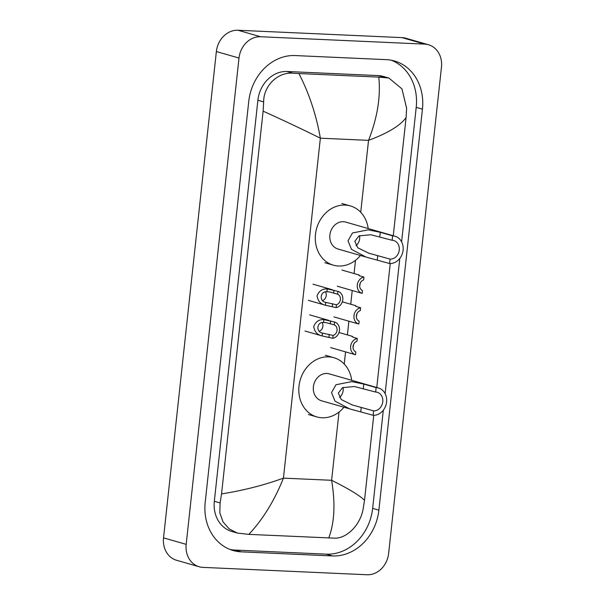 <?xml version="1.0" encoding="UTF-8"?>
<svg xmlns="http://www.w3.org/2000/svg" width="605" height="605" viewBox="0 0 605 605"><rect width="100%" height="100%" fill="white"/><g stroke="black" fill="none" stroke-linecap="round" stroke-linejoin="round"><path stroke-width="0.91" d="M199.181 566.764L176.539 560.26A22.408 19.065 -74 0 1 163.531 537.86L216.363 51.546A22.408 19.065 -74 0 1 237.962 30.25L402.045 37.623A22.408 19.065 -74 0 1 405.819 38.236L428.461 44.74A22.408 19.065 -74 0 1 441.469 67.14L388.637 553.454A22.408 19.065 -74 0 1 367.038 574.75L202.955 567.377A22.408 19.065 -74 0 1 199.181 566.764A22.408 19.065 -74 0 1 186.174 544.364L239.005 58.042A22.408 19.065 -74 0 1 260.596 36.746L424.68 44.12A22.408 19.065 -74 0 1 428.461 44.74M386.353 59.653L295.195 55.562A48.181 40.989 106 0 0 248.761 101.337L205.201 502.362A48.181 40.989 106 0 0 233.159 550.52A48.181 40.989 106 0 0 241.282 551.843L332.44 555.942A48.181 40.989 106 0 0 378.874 510.159L422.441 109.142A48.181 40.989 106 0 0 394.475 60.976A48.181 40.989 106 0 0 386.353 59.653M230.089 549.484A48.181 40.989 106 0 0 235.058 550.058L326.216 554.157A48.181 40.989 106 0 0 372.65 508.374L383.313 410.19M401.607 241.826L416.217 107.357A48.181 40.989 106 0 0 391.322 60.228M385.12 393.59L399.799 258.418M388.856 78.015L401.97 88.89L406.636 108.325L406.091 117.582C400.245 125.643 387.722 133.229 368.536 140.36C377.384 117.756 380.802 96.679 378.791 77.122L388.856 78.015L383.305 76.427A30.25 25.743 106 0 0 378.201 75.587L287.05 71.496A30.25 25.743 106 0 0 257.889 100.241L214.329 501.258A30.25 25.743 106 0 0 231.881 531.5L237.44 533.096L229.151 528.891L223.003 521.85L219.812 512.806L220.099 502.921L221.543 493.914C243.376 490.451 264.007 485.187 283.435 478.132C274.405 500.683 262.873 519.43 248.844 534.374L237.44 533.096M406.091 117.582L393.258 235.738M390.24 263.546L376.771 387.502M373.754 415.31L364.512 500.343L363.068 509.342C360.3 524.8 346.741 538.919 334.111 538.14L248.844 534.374M378.791 77.122L298.908 73.538C309.117 93.367 316.271 114.92 320.363 138.19C302.651 129.41 283.571 120.395 263.122 111.161L221.543 493.914M263.122 111.161L263.659 101.897C263.515 85.6 278.141 71.791 293.017 73.213L298.908 73.538M328.727 537.966C334.527 522.728 335.488 503.504 331.608 480.294C349.077 489.006 360.043 495.692 364.512 500.343M359.544 235.655A9.521 8.099 -74 0 1 356.012 245.713M392.607 235.844L392.123 240.276A9.521 8.099 -74 0 1 393.734 240.533A9.521 8.099 -74 0 1 399.118 250.999A9.521 8.099 -74 0 1 390.081 259.106L389.597 263.538L366.085 257.087L351.482 249.358L348.019 240.798L352.473 232.97L368.18 229.847L380.273 232.305L392.607 235.844A14.006 11.918 -74 0 1 394.967 236.23A14.006 11.918 -74 0 1 402.885 251.612A14.006 11.918 -74 0 1 389.597 263.538M392.123 240.276L370.736 234.732L358.992 235.912L354.832 241.289L357.759 247.778L368.838 253.208L390.081 259.106M394.967 236.23L345.735 222.095A14.006 11.918 106 0 0 343.375 221.71A14.006 11.918 106 0 0 330.088 233.628A14.006 11.918 106 0 0 338.006 249.018L365.329 256.86M360.444 255.461A30.81 26.219 -74 0 1 338.558 266.018A30.81 26.219 -74 0 1 333.363 265.171A30.81 26.219 -74 0 1 315.946 231.322A30.81 26.219 -74 0 1 345.175 205.087A30.81 26.219 -74 0 1 350.371 205.934A30.81 26.219 -74 0 1 368.18 228.539M343.058 387.427A9.521 8.099 -74 0 1 339.526 397.477M376.121 387.608L375.637 392.04A9.521 8.099 -74 0 1 377.24 392.305A9.521 8.099 -74 0 1 382.625 402.764A9.521 8.099 -74 0 1 373.595 410.871L373.111 415.302L349.599 408.851L334.996 401.123L331.532 392.562L335.979 384.742L351.694 381.619L363.786 384.069L376.121 387.608A14.006 11.918 -74 0 1 378.48 387.994A14.006 11.918 -74 0 1 386.398 403.384A14.006 11.918 -74 0 1 373.111 415.302M375.637 392.04L354.25 386.504L342.506 387.684L338.339 393.061L341.273 399.55L352.352 404.979L373.595 410.871M378.48 387.994L329.249 373.86A14.006 11.918 106 0 0 326.889 373.474A14.006 11.918 106 0 0 313.602 385.4A14.006 11.918 106 0 0 321.52 400.782L348.843 408.625M343.958 407.226A30.81 26.219 -74 0 1 322.072 417.783A30.81 26.219 -74 0 1 316.876 416.936A30.81 26.219 -74 0 1 299.46 383.086A30.81 26.219 -74 0 1 328.689 356.859A30.81 26.219 -74 0 1 333.884 357.706A30.81 26.219 -74 0 1 351.694 380.303M336.138 307.612L325.445 305.238C320.642 304.186 317.852 301.056 317.073 295.837C318.941 290.982 322.329 288.676 327.214 288.925L337.908 291.338A8.402 7.147 106 0 1 342.778 299.732A8.402 7.147 106 0 1 336.138 307.612L336.448 304.761A5.604 4.764 106 0 0 340.381 299.626A5.604 4.764 106 0 0 337.598 294.189L329.324 291.897L326.912 291.776C320.113 291.058 319.001 301.29 325.755 302.394L326.42 302.606M308.361 300.337L325.445 305.238L325.755 302.394L336.448 304.761M333.854 290.166L333.718 293.077M337.598 294.189L337.908 291.338M322.684 300.564A5.604 4.764 106 0 0 325.52 291.988M332.803 338.301L322.11 335.926C317.307 334.875 314.517 331.737 313.738 326.526C315.613 321.663 318.994 319.364 323.887 319.614L334.573 322.019A8.402 7.147 106 0 1 339.45 330.421A8.402 7.147 106 0 1 332.803 338.301L333.121 335.442A5.604 4.764 106 0 0 337.046 330.315A5.604 4.764 106 0 0 334.262 324.877L325.989 322.586L323.577 322.465C316.778 321.747 315.666 331.971 322.42 333.075L323.085 333.295M305.026 331.018L322.11 335.926L322.42 333.075L333.121 335.442M330.519 320.854L330.383 323.766M334.262 324.877L334.573 322.019M319.349 331.245A5.604 4.764 106 0 0 322.185 322.677M337.28 286.218L362.176 293.365A8.402 7.147 106 0 1 357.305 284.97A8.402 7.147 106 0 1 363.945 277.082L360.066 275.971L358.878 274.935L359.846 275.903M360.308 282.951L359.68 286.127M363.945 277.082L363.635 279.941A5.604 4.764 106 0 0 359.703 285.076A5.604 4.764 106 0 0 362.486 290.513L362.176 293.365M333.945 316.907L358.848 324.053A8.402 7.147 106 0 1 353.97 315.651A8.402 7.147 106 0 1 360.618 307.771L356.731 306.659L355.543 305.616L356.511 306.591M356.98 313.64L356.345 316.816M360.618 307.771L360.3 310.63A5.604 4.764 106 0 0 356.375 315.765A5.604 4.764 106 0 0 359.158 321.195L358.848 324.053M330.61 347.588L355.513 354.742A8.402 7.147 106 0 1 350.643 346.34A8.402 7.147 106 0 1 357.283 338.46L353.403 337.34L352.239 336.312L353.176 337.272M353.645 344.321L353.01 347.504M357.283 338.46L356.973 341.311A5.604 4.764 106 0 0 353.04 346.446A5.604 4.764 106 0 0 355.823 351.883L355.513 354.742M360.724 212.279L368.536 140.36L320.363 138.19L283.435 478.132L331.608 480.294L339.019 412.058M344.237 364.044L345.553 351.883M347.399 334.92L348.888 321.195M350.734 304.239L352.223 290.506M354.069 273.551L355.506 260.286M186.174 544.364L163.531 537.86M424.68 44.12L402.045 37.623M260.596 36.746L237.962 30.25M239.005 58.042L216.363 51.546M235.058 550.058L241.282 551.843M416.217 107.357L422.441 109.142M372.65 508.374L378.874 510.159M326.216 554.157L332.44 555.942M378.201 75.587L384.175 77.304M214.329 501.258L220.099 502.921M257.889 100.241L263.659 101.897M287.05 71.496L293.017 73.213M377.747 255.567L377.27 259.999M380.273 232.305L379.796 236.737M361.261 407.331L360.777 411.763M363.786 384.069L363.31 388.501M326.912 291.776L327.214 288.925M332.258 306.501L332.568 303.642M323.577 322.465L323.887 319.614M328.923 337.189L329.233 334.331M358.878 274.935L358.825 275.419M355.543 305.616L355.49 306.107M338.989 332.508L352.239 336.312L352.155 336.788M333.363 265.171L324.877 262.729M350.371 205.934L341.885 203.499M368.838 253.208L368.279 253.041M316.876 416.936L308.391 414.501M333.884 357.706L325.399 355.264M352.352 404.972L351.785 404.813M332.281 289.719L312.997 284.184M328.954 320.408L309.669 314.865M358.901 274.942L341.916 270.064M355.566 305.623L342.317 301.819"/></g></svg>

